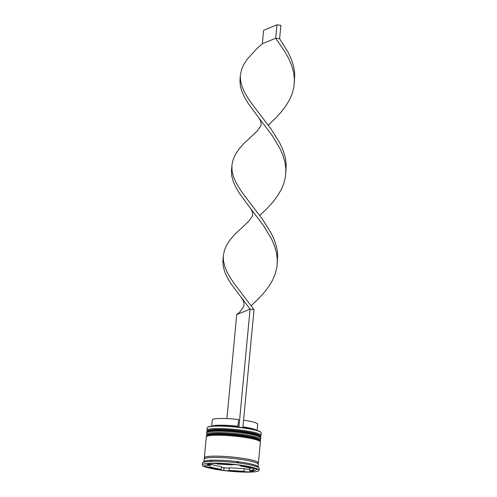 <?xml version="1.0" encoding="UTF-8"?>
<svg xmlns="http://www.w3.org/2000/svg" width="497" height="497" viewBox="0 0 497 497"><rect width="100%" height="100%" fill="white"/><g stroke="black" fill="none" stroke-linecap="round" stroke-linejoin="round"><path stroke-width="0.75" d="M207.423 427.401L207.715 427.165A26.888 3.417 5.4 0 1 208.28 426.848A26.888 3.417 5.4 0 1 238.846 427.159A26.888 3.417 5.4 0 1 242.778 427.656A26.888 3.417 5.4 0 1 260.813 432.185L261.055 432.471A27.161 3.448 -174.6 0 0 235.994 427.085A27.161 3.448 -174.6 0 0 207.994 427.085A27.161 3.448 -174.6 0 0 207.423 427.401A27.161 3.448 -174.6 0 0 207.162 427.824L206.932 430.234A27.161 3.448 5.4 0 1 207.765 429.501A27.161 3.448 5.4 0 1 237.491 429.681A27.161 3.448 5.4 0 1 261.006 435.347A27.161 3.448 5.4 0 1 260.745 435.77L260.521 435.944M261.006 435.347L261.236 432.937A27.161 3.448 -174.6 0 0 261.055 432.471M206.914 434.937L206.733 434.72A27.161 3.448 5.4 0 1 206.553 434.26A27.161 3.448 5.4 0 1 207.386 433.521A27.161 3.448 5.4 0 1 237.112 433.707A27.161 3.448 5.4 0 1 260.627 439.373A27.161 3.448 5.4 0 1 260.36 439.789L260.142 439.969M257.21 466.348L257.713 466.621A27.702 3.522 5.4 0 0 257.21 466.348M237.814 462.645L238.628 462.297A27.702 3.522 5.4 0 0 236.833 462.067L237.814 462.645M210.548 460.7L210.765 461.104L211.846 460.651A27.702 3.522 5.4 0 0 210.548 460.7M259.061 470.342L259.241 468.46A28.515 3.622 -174.6 0 0 259.049 467.981L257.837 466.534A27.161 3.448 -174.6 0 0 232.776 461.148A27.161 3.448 -174.6 0 0 204.776 461.148A27.161 3.448 -174.6 0 0 204.205 461.464L202.739 462.657A28.515 3.622 -174.6 0 0 202.459 463.098L202.285 464.975A28.515 3.622 -174.6 0 0 226.974 470.92A28.515 3.622 -174.6 0 0 258.185 471.113A28.515 3.622 -174.6 0 0 259.061 470.342A28.515 3.622 -174.6 0 0 234.373 464.391A28.515 3.622 -174.6 0 0 203.161 464.198A28.515 3.622 -174.6 0 0 202.285 464.975M259.049 467.981A28.515 3.622 -174.6 0 0 232.739 462.322A28.515 3.622 -174.6 0 0 203.341 462.322A28.515 3.622 -174.6 0 0 202.739 462.657M260.627 439.373L260.751 438.031A27.161 3.448 -174.6 0 0 237.243 432.365A27.161 3.448 -174.6 0 0 207.516 432.185A27.161 3.448 -174.6 0 0 206.677 432.918L206.553 434.26M257.813 463.595A27.161 3.448 -174.6 0 0 258.397 462.974L260.372 442.05A27.161 3.448 -174.6 0 0 236.858 436.391A27.161 3.448 -174.6 0 0 207.131 436.204A27.161 3.448 -174.6 0 0 206.298 436.944L204.323 457.861A27.161 3.448 -174.6 0 0 204.776 458.582M258.397 462.974A27.161 3.448 -174.6 0 0 234.882 457.308A27.161 3.448 -174.6 0 0 205.155 457.122A27.161 3.448 -174.6 0 0 204.323 457.861M258.036 466.77L258.272 464.31A27.161 3.448 -174.6 0 0 234.758 458.65A27.161 3.448 -174.6 0 0 205.031 458.464A27.161 3.448 -174.6 0 0 204.192 459.203L203.963 461.663M208.405 464.857A23.086 2.932 -174.6 0 0 207.69 465.484A23.086 2.932 -174.6 0 0 207.796 465.807L211.629 464.235A23.086 2.932 -174.6 0 0 208.405 464.857M256.713 430.34A22.812 2.901 -174.6 0 0 242.934 426.873M257.104 430.458L257.695 424.214A22.812 2.901 -174.6 0 0 243.567 420.17M251.389 467.814L251.339 468.286A23.086 2.932 -174.6 0 0 240.219 465.863L240.262 465.391M250.618 468.131L249.972 468.398L249.718 471.075A23.086 2.932 -174.6 0 0 253.656 469.827A23.086 2.932 -174.6 0 0 253.551 469.503L253.669 468.311M229.055 470.442A23.086 2.932 -174.6 0 0 244.008 471.299L244.263 468.615L229.31 467.764L229.055 470.442L244.008 471.299M210.212 464.819L210.007 467.025A23.086 2.932 -174.6 0 0 221.128 469.448L221.382 466.77L210.983 464.502M211.629 464.235L211.716 463.334M251.339 468.286L240.219 465.863M249.718 471.075L253.551 469.503M210.007 467.025L221.128 469.448M257.726 469.199L237.609 464.813L210.56 463.272L203.621 466.118L223.737 470.504L250.786 472.044L257.726 469.199M207.299 430.918L207.112 430.7A27.161 3.448 5.4 0 1 206.932 430.234M225.023 467.876L223.942 468.336L223.228 467.652A27.702 3.522 5.4 0 0 225.023 467.876L229.272 468.118M250.892 470.939L250.786 472.044M244.226 468.969L249.885 469.292M223.942 468.336L223.737 470.504M221.339 467.242L223.228 467.652M232.329 464.509L232.292 464.869A23.086 2.932 -174.6 0 0 217.338 464.018L217.375 463.658M232.292 464.869L217.338 464.018M238.175 427.432L237.97 426.233A22.812 2.901 -174.6 0 0 212.089 426.122M237.97 426.233L238.603 419.53A22.812 2.901 -174.6 0 0 212.275 419.915L211.685 426.165M238.846 427.159L242.778 427.656M242.859 427.619L254.017 309.619L250.084 309.128L230.962 283.744L227.452 277.848L224.849 272.139L223.296 266.591L222.88 261.198L223.383 255.383L224.489 250.134L226.756 244.965L230.111 239.84L234.429 234.714L248.674 221.32L252.234 216.301C253.066 213.561 252.308 210.685 249.96 207.684L239.492 193.451L235.988 187.562L233.385 181.846L231.832 176.305L231.416 170.912L231.807 167.303M238.933 427.128L250.084 309.128L236.74 314.601L240.138 311.613L243.698 306.587C244.53 303.847 243.778 300.977 241.424 297.97M226.912 418.592L236.74 314.601M277.345 262.702L277.643 253.7L276.518 246.829L274.301 239.921L271.12 233.006L262.553 219.332L242.865 193.476L238.815 187.45L235.553 181.61L233.236 175.95L232 170.452L231.919 165.091L233.025 159.848L235.292 154.679L238.641 149.547L242.965 144.422L257.21 131.034L260.763 126.014C261.602 123.275 260.844 120.398 258.496 117.391L248.028 103.165L244.518 97.269L241.921 91.56L240.368 86.018L239.952 80.62L240.455 74.805L241.561 69.555L243.822 64.386L247.177 59.261L256.62 48.973L262.341 43.736L275.692 38.257L279.618 38.754L288.192 52.427L291.372 59.342L293.584 66.256L294.715 73.121L294.41 82.123M251.209 305.779L258.974 298.281L264.348 292.323L268.995 286.179L272.735 279.854L275.425 273.356L276.978 266.715L277.351 259.95L276.549 253.097L274.63 246.195L271.71 239.281L263.503 225.563L249.96 207.684M268.281 125.201L276.04 117.702L281.42 111.744L286.067 105.6L289.801 99.276L292.497 92.777L294.05 86.136L294.417 79.371L293.615 72.519L291.702 65.616L288.782 58.702L285.005 51.812L275.692 38.257L276.959 24.85L280.886 25.341L279.618 38.754M254.017 309.619L234.335 283.768L230.285 277.742L227.017 271.896L224.7 266.237L223.464 260.739L223.283 257.098M285.881 172.409L286.179 163.414L285.054 156.543L282.836 149.628L279.656 142.72L271.089 129.04L251.401 103.19L247.351 97.163L244.083 91.324L241.772 85.658L240.536 80.16L240.349 76.526M259.745 215.487L267.504 207.994L272.884 202.037L277.531 195.893L281.271 189.562L283.961 183.07L285.514 176.423L285.887 169.663L285.079 162.811L283.166 155.909L280.246 148.988L272.033 135.271L258.496 117.391M262.341 43.736L263.609 30.329L276.959 24.85M208.479 430.402A26.341 3.349 5.4 0 1 237.187 430.57A26.341 3.349 5.4 0 1 260.124 436.043M206.783 431.843L208.094 430.452C212.387 429.159 221.122 429.097 234.298 430.265C241.039 430.918 246.903 431.769 251.898 432.812C255.62 433.514 258.39 434.453 260.211 435.627L260.857 436.956A27.161 3.448 -174.6 0 0 237.342 431.29A27.161 3.448 -174.6 0 0 207.616 431.11A27.161 3.448 -174.6 0 0 206.783 431.843L206.752 432.117A27.161 3.448 5.4 0 1 207.591 431.377A27.161 3.448 5.4 0 1 237.317 431.564A27.161 3.448 5.4 0 1 260.832 437.223L260.676 437.72M208.094 434.428A26.341 3.349 5.4 0 1 236.808 434.589A26.341 3.349 5.4 0 1 259.745 440.069M206.398 435.869L207.709 434.477C212.008 433.179 220.743 433.117 233.919 434.291C240.66 434.937 246.524 435.788 251.519 436.838C255.241 437.534 258.011 438.472 259.832 439.652L260.478 440.982A27.161 3.448 -174.6 0 0 236.963 435.316A27.161 3.448 -174.6 0 0 207.237 435.13A27.161 3.448 -174.6 0 0 206.398 435.869L206.373 436.136A27.161 3.448 5.4 0 1 207.212 435.403A27.161 3.448 5.4 0 1 236.939 435.583A27.161 3.448 5.4 0 1 260.447 441.249L260.298 441.74M204.851 458.545A27.024 3.436 5.4 0 1 205.286 457.141A27.024 3.436 5.4 0 1 237.305 457.607A27.024 3.436 5.4 0 1 257.744 463.539M206.814 432.626L206.752 432.117M206.429 436.652L206.373 436.136M207.69 465.484L207.796 464.403M253.656 469.827L253.799 468.342M231.813 166.812L231.726 167.781"/></g></svg>
